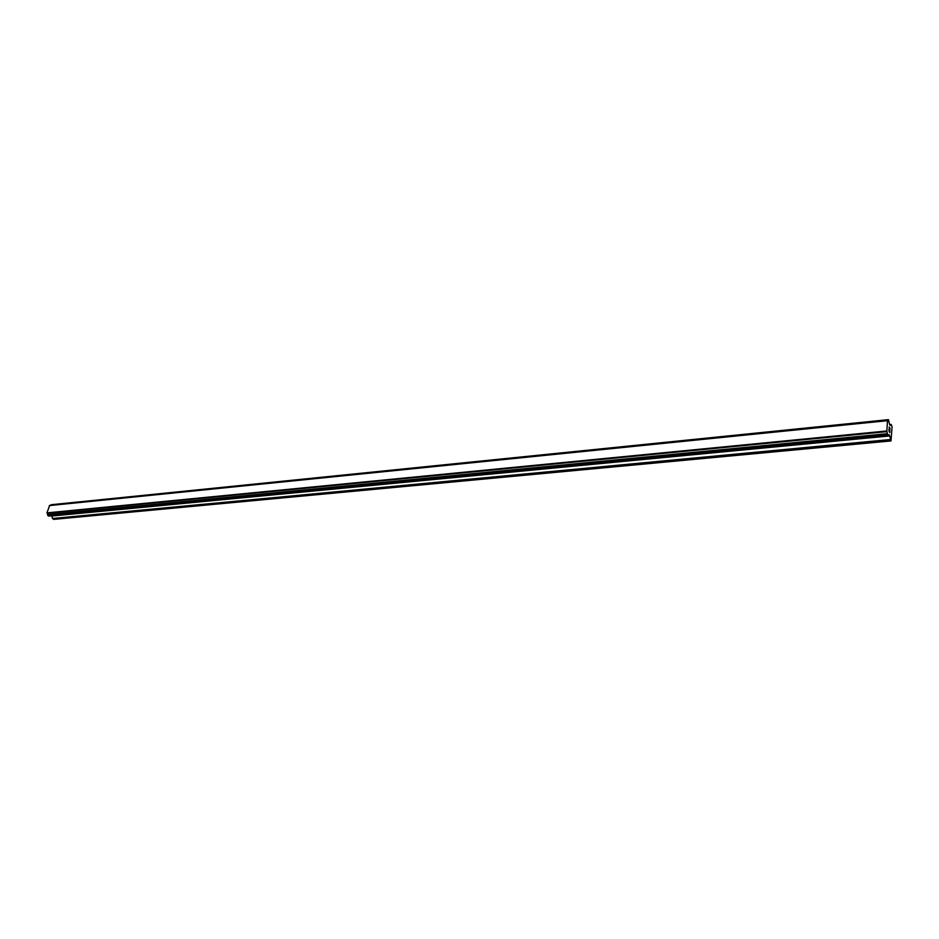 <?xml version="1.0" encoding="UTF-8"?>
<svg xmlns="http://www.w3.org/2000/svg" width="939" height="939" viewBox="0 0 939 939"><rect width="100%" height="100%" fill="white"/><g stroke="black" fill="none" stroke-linecap="round" stroke-linejoin="round"><path stroke-width="1.41" d="M888.951 431.013L889.022 429.569L888.951 431.013M889.303 431.623L889.339 430.848M889.397 430.942L889.362 431.729L889.397 430.942M889.362 431.729L889.714 432.339L889.35 431.729M889.714 432.339L889.796 430.919M889.855 431.013L889.761 432.633L888.963 429.463M889.761 432.621L889.843 431.013M889.268 428.548L889.198 427.01M889.456 427.456L889.597 428.149L889.444 427.456M889.597 428.149L889.867 429.557L889.597 428.149M889.867 429.557L889.949 428.043M889.902 430.039L889.198 427.21M889.679 435.942L888.951 434.604L888.036 435.743L887.625 435.086L886.886 430.966L887.461 420.684L888.435 419.639L889.597 424.451L890.231 425.496L891.217 424.487L892.05 426.858L891.005 440.919L889.679 435.942L51.774 516.027L52.514 518.481L53.734 519.361L891.005 440.919M49.626 505.475L46.95 512.87L48.605 516.074L888.012 435.731M51.387 504.724L50.495 505.37M887.461 420.684L49.333 505.581M886.886 430.966L46.95 512.87M887.038 431.623L47.173 513.316M891.111 424.451L889.667 424.592L891.146 424.428M888.411 419.651L51.293 504.724M888.188 419.909L50.835 504.947M888.141 420.05L50.729 505.041M887.555 420.566L49.532 505.487M886.956 431.377L47.032 513.152M887.378 433.677L47.584 514.713M887.402 433.924L47.596 514.877M887.555 434.851L47.783 515.523M887.625 435.086L47.889 515.664M887.977 435.696L48.499 516.051M889.585 435.637L51.633 515.828M890.289 439.546L52.514 518.481M890.372 439.839L52.643 518.68M888.435 419.639L51.34 504.713M887.578 420.555L49.579 505.464M888.036 435.743L48.605 516.074"/></g></svg>
